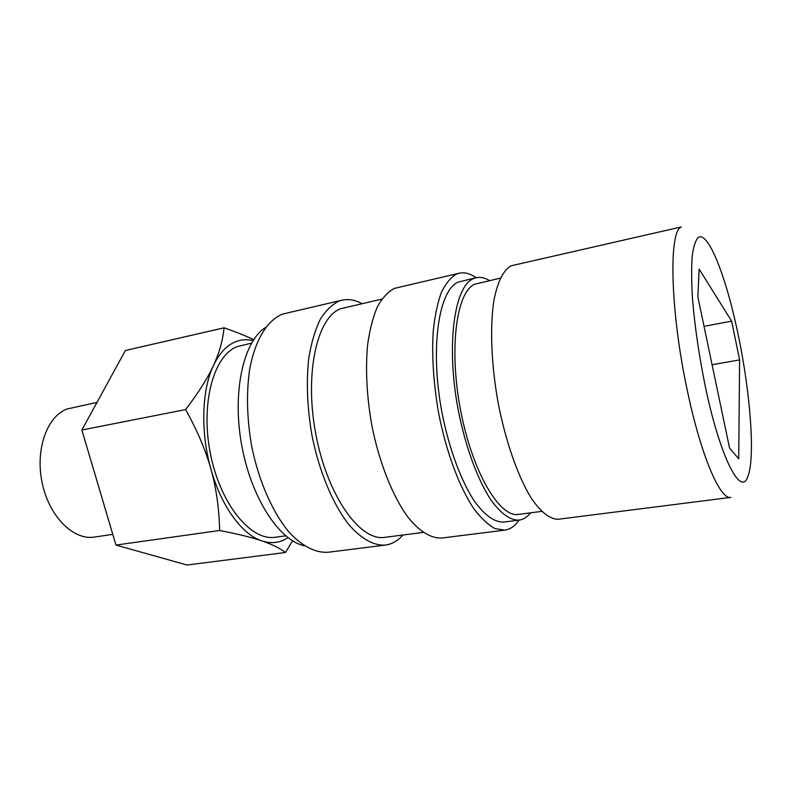 <?xml version="1.0" encoding="UTF-8"?>
<svg xmlns="http://www.w3.org/2000/svg" width="791" height="791" viewBox="0 0 791 791"><rect width="100%" height="100%" fill="white"/><g stroke="black" fill="none" stroke-linecap="round" stroke-linejoin="round"><path stroke-width="1.19" d="M500.327 278.165L474.877 284.187C456.506 291.474 448.665 348.327 460.57 410.134C472.286 472 499.625 517.937 518.56 514.397L541.647 511.382M558.515 519.222C550.22 519.529 540.658 512.252 530.87 497.49C517.848 476.152 505.686 441.536 498.231 403.361C491.28 365.027 489.807 327.128 493.891 300.659C497.41 281.922 503.442 270.087 511.045 265.816L681.259 226.948C668.415 231.308 670.284 312.514 687.636 392C701.212 456.298 720.364 500.209 730.775 497.391L558.515 519.222M251.528 343.146L237.369 346.587C213.768 354.951 200.222 403.558 210.485 454.054C220.481 504.599 250.984 541.271 275.278 537.237L285.67 535.833M253.674 339.685C245.853 335.878 235.975 331.923 224.051 327.82C222.864 340.288 219.325 352.865 213.451 365.551C201.715 390.082 200.37 432.232 210.93 469.142C221.173 506.28 242.095 534.597 261.87 540.896C271.412 543.971 280.113 542.903 287.964 537.672M253.051 340.624C247.188 339.21 241.512 339.527 236.005 341.583C226.928 345.064 219.404 353.053 213.451 365.551C207.677 378.157 198.403 392.83 185.618 409.57C197.275 430.502 205.709 450.356 210.93 469.142C216.22 487.938 219.137 508.386 219.661 530.484C237.844 533.994 251.914 537.465 261.87 540.896C271.975 544.337 279.836 548.203 285.462 552.494L292.601 540.846M112.787 534.38L94.267 537.079C73.514 540.52 49.299 516.661 42.249 483.281C34.972 449.96 46.936 416.303 66.998 409.016L96.996 402.382M304.327 545.79C278.996 540.51 250.836 497.321 241.522 444.285C232.05 391.288 243.658 341.05 265.628 327.385M402.955 535.013L399.801 538.187C395.441 542.092 390.635 544.396 385.375 545.088C373.866 545.77 361.902 539.195 349.484 525.372C333.397 505.34 319.435 472.484 312.059 435.92C307.165 407.77 306.097 381.628 308.876 357.492C311.387 342.651 315.115 330.035 320.058 319.663C325.585 310.784 331.844 304.614 338.845 301.153L341.989 300.194C348.475 298.78 355.129 299.927 361.952 303.625M385.375 545.088L328.166 552.247C315.846 553.047 303.171 546.759 290.149 533.401C273.32 514.021 258.983 482.115 251.716 446.5C246.95 419.082 246.238 393.542 249.58 369.881C254.929 340.15 267.229 320.325 282.417 314.126L341.989 300.194M423.165 532.412L384.772 537.346C360.33 541.528 327.8 496.689 316.044 435.386C304.041 374.153 316.954 316.954 340.783 308.698L381.835 299.117M519.094 520.102L516.572 523.326C513.052 527.29 509.107 529.565 504.717 530.158L494.948 528.566C488.007 524.809 480.938 518.145 473.72 508.564C459.383 487.137 446.332 452.264 438.738 413.693C433.557 384.021 431.718 356.622 433.211 331.498C434.803 316.093 437.522 303.091 441.338 292.492C445.699 283.485 450.771 277.344 456.565 274.072L459.185 273.221C464.614 272.055 470.269 273.557 476.152 277.72M504.717 530.158L441.813 538.028C431.362 538.592 419.705 531.71 408.146 517.433C392.86 496.748 379.304 462.943 371.819 425.429C366.797 396.568 365.373 369.832 367.558 345.222C369.654 330.114 372.917 317.31 377.347 306.829C382.34 297.891 388.055 291.731 394.501 288.349L459.185 273.221M530.632 512.825L529.703 513.932C526.569 517.502 523.059 519.558 519.153 520.092C510.333 520.468 500.861 513.666 490.746 499.694C477.556 479.494 465.464 446.707 458.305 410.44C445.837 345.41 454.242 285.937 473.542 278.6L476.212 277.71C480.453 276.791 484.873 277.76 489.481 280.597M519.153 520.092L503.916 522.05C494.85 522.456 485.17 515.732 474.867 501.88C461.45 481.857 449.239 449.308 442.11 413.288C429.691 348.683 438.639 289.466 458.473 282.011L476.212 277.71M739.605 359.915L738.725 458.81L729.549 448.062L697.84 296.744L699.165 269.138L731.626 321.126L739.605 359.915L712.088 364.75M704.049 326.376L731.626 321.126M285.462 552.494L187.032 565.031L115.961 545.078L81.868 430.027L125.383 350.502L224.051 327.82M115.961 545.078L219.661 530.484M81.868 430.027L185.618 409.57M738.497 336.274C750.491 393.938 755.385 458.246 747.821 476.528C740.93 497.45 720.136 457.702 705.236 386.067C699.017 355.406 694.765 326.337 692.491 298.86C691.492 282.061 691.374 267.931 692.165 256.462C693.43 246.832 695.418 240.504 698.137 237.478C708.459 230.567 726.692 278.313 738.497 336.274"/></g></svg>
